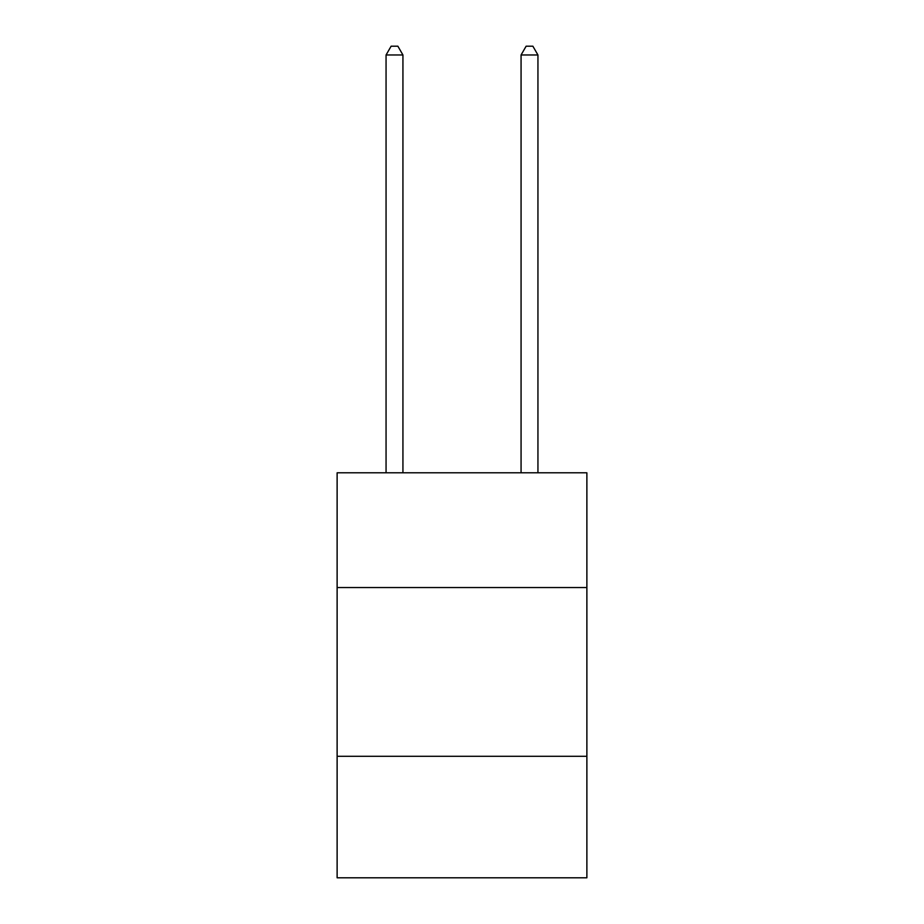<?xml version="1.0" encoding="UTF-8"?>
<svg xmlns="http://www.w3.org/2000/svg" width="924" height="924" viewBox="0 0 924 924"><rect width="100%" height="100%" fill="white"/><g stroke="black" fill="none" stroke-linecap="round" stroke-linejoin="round"><path stroke-width="1.39" d="M586.879 587.548L586.879 472.799L337.121 472.799L337.121 587.548L586.879 587.548L586.879 877.8L337.121 877.8L337.121 587.548M586.879 756.306L337.121 756.306M402.933 472.799L402.933 54.978L386.059 54.978L386.059 472.799M386.059 54.978L391.129 46.2L397.874 46.2L402.933 54.978M537.941 472.799L537.941 54.978L521.067 54.978L521.067 472.799M521.067 54.978L526.126 46.2L532.871 46.2L537.941 54.978"/></g></svg>
